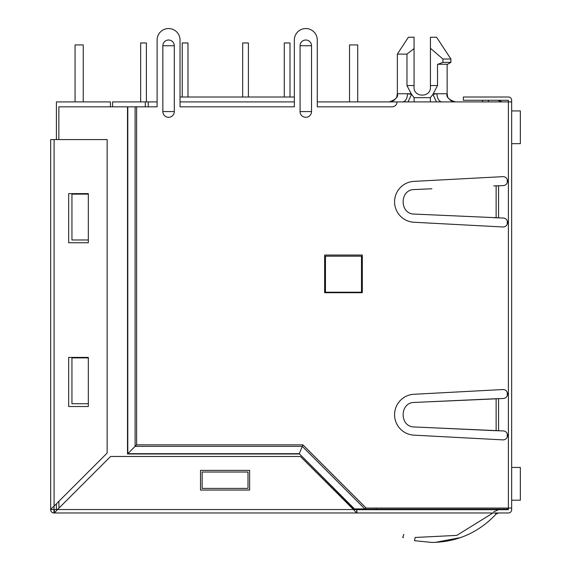<?xml version="1.0" encoding="UTF-8"?>
<svg xmlns="http://www.w3.org/2000/svg" width="571" height="571" viewBox="0 0 571 571"><rect width="100%" height="100%" fill="white"/><g stroke="black" fill="none" stroke-linecap="round" stroke-linejoin="round"><path stroke-width="0.86" d="M447.685 96.67L447.136 93.73L447.136 64.252L447.136 93.73L436.951 93.73C437.258 98.669 438.871 101.395 441.783 101.916M447.136 64.252L437.522 64.252L437.522 85.543L430.434 85.543L430.434 37.229L436.572 37.229L450.904 59.013L450.819 62.289M436.572 37.229L450.904 59.013L442.918 59.013L442.918 62.36L438.014 64.252C450.705 64.252 450.705 64.252 438.014 64.252L437.522 64.252M376.225 508.062L376.225 509.204L507.241 509.204L507.241 508.062M507.241 437.079L507.241 433.717M507.241 395.703L507.241 392.341M507.241 224.182L507.241 220.82M507.241 182.813L507.241 179.444M376.225 509.204L353.135 509.204M317.269 101.916L317.269 40.013L317.269 106.827L392.113 106.827A4.911 4.911 0 0 0 397.023 101.916L317.269 101.916L349.531 101.916L349.531 44.923L357.724 44.923L357.724 101.916L511.659 101.916L511.659 509.696A3.276 3.276 0 0 1 508.39 512.972L54.095 512.972L356.904 512.972L356.904 509.696L356.604 512.944L353.463 509.532L356.639 509.696M112.566 106.827L112.566 101.916L145.312 101.916L145.312 106.827M140.652 42.961L140.652 101.916L140.652 42.961L140.652 101.916L140.652 42.961L140.652 101.916L140.652 42.961L140.652 101.916L140.652 42.961L140.652 101.916L140.652 42.961L140.652 101.916L140.652 42.961L140.652 101.916L140.652 42.961L140.652 101.916L140.652 42.961L146.383 42.961L146.383 101.916L157.104 101.916L145.312 101.916M180.036 101.916L294.343 101.916L180.036 101.916M408.75 101.916L409.628 101.916M447.7 101.916L441.754 101.916M402.733 101.916L400.792 101.916M440.284 101.916L439.513 101.916M436.194 101.916L434.36 101.916M431.833 101.916L430.584 101.916M410.392 101.916L409.486 101.916M405.067 101.916L404.14 101.916M148.26 101.916L148.26 106.827M294.343 40.013L294.343 106.827L180.036 106.827L180.036 40.013L180.036 97.006L294.343 97.006L294.343 40.013A11.463 11.463 0 0 1 305.806 28.55A11.463 11.463 0 0 1 317.269 40.013M482.673 101.916L482.673 100.282M488.405 101.916L488.405 100.282M502.33 101.916L497.691 100.282M325.456 256.186L361.486 256.186L361.486 292.216L325.456 292.216L325.456 256.186M402.705 101.916C405.624 101.395 407.237 98.669 407.544 93.73L411.548 94.372L408.029 101.916M411.127 93.73L397.352 93.73L397.352 54.095L406.966 54.095L406.966 85.543L411.548 94.372L414.125 97.662L414.125 101.916M430.363 101.916L430.363 97.662L432.939 94.372L436.458 101.916M437.522 85.543L432.939 94.372L436.951 93.73L433.36 93.73M414.054 87.177C413.575 97.755 430.912 97.755 430.434 87.177C430.912 97.755 413.575 97.755 414.054 87.177L414.054 85.543L406.966 85.543L407.487 86.771M430.434 85.543L430.434 87.177M406.966 54.095L414.054 48.599L414.054 85.543M397.352 54.095L408.408 37.229L414.054 37.229L414.054 48.599M430.434 48.278L442.918 59.013M447.628 64.252L450.904 62.36L442.918 62.36M511.659 110.924L520.345 110.924L520.345 143.678L511.659 143.678M349.531 44.923L349.531 101.916L349.531 44.923M520.345 110.924L520.345 143.678M284.272 42.961L284.272 97.006L284.272 42.961L284.272 97.006L284.272 42.961L284.272 97.006L284.272 42.961L284.272 97.006L284.272 42.961L284.272 97.006L284.272 42.961L284.272 97.006L284.272 42.961L284.272 97.006L284.272 42.961L284.272 97.006L284.272 42.961L290.004 42.961L290.004 97.006M242.675 42.961L242.675 97.006L242.675 42.961L242.675 97.006L242.675 42.961L242.675 97.006L242.675 42.961L242.675 97.006L242.675 42.961L242.675 97.006L242.675 42.961L242.675 97.006L242.675 42.961L242.675 97.006L242.675 42.961L242.675 97.006L242.675 42.961L248.406 42.961L248.406 97.006M182.242 42.961L182.242 97.006L182.242 42.961L182.242 97.006L182.242 42.961L182.242 97.006L182.242 42.961L182.242 97.006L182.242 42.961L182.242 97.006L182.242 42.961L182.242 97.006L182.242 42.961L182.242 97.006L182.242 42.961L182.242 97.006L182.242 42.961L187.98 42.961L187.98 97.006M511.659 467.442L520.345 467.442L520.345 500.196L511.659 500.196M83.245 101.916L83.245 44.923L75.058 44.923L75.058 101.916M520.345 467.442L520.345 500.196M110.431 106.827L110.431 101.916L56.393 101.916L56.393 139.581M56.393 503.8L56.393 509.368L57.7 509.368M431.919 214.86L498.562 217.815L498.562 185.818L496.135 185.925L496.135 217.708L414.496 214.082C399.379 214.368 399.357 189.265 414.496 189.543L431.919 188.773M493.715 217.708L503.358 218.029A4.482 4.482 0 0 1 507.562 222.79A4.482 4.482 0 0 1 502.773 226.972L413.954 222.255A20.47 20.47 0 0 1 394.568 201.813A20.47 20.47 0 0 1 413.954 181.371L502.773 176.653A4.482 4.482 0 0 1 507.562 180.836A4.482 4.482 0 0 1 503.358 185.604L493.715 185.925M431.919 401.67L496.135 398.822L496.135 430.605L493.715 430.605L503.358 430.927A4.482 4.482 0 0 1 507.562 435.687A4.482 4.482 0 0 1 502.773 439.87L413.954 435.152A20.47 20.47 0 0 1 394.568 414.71A20.47 20.47 0 0 1 413.954 394.268L502.773 389.55A4.482 4.482 0 0 1 507.562 393.733A4.482 4.482 0 0 1 503.358 398.501L493.715 398.822L498.562 398.715L498.562 430.712L414.496 426.98C399.379 427.265 399.357 402.162 414.496 402.441L493.715 398.822M324.642 292.709L362.307 292.709L362.307 255.037L324.642 255.037L324.642 292.709M300.075 45.744L300.075 111.581A5.731 5.731 0 0 0 305.806 117.312A5.731 5.731 0 0 0 311.538 111.581L311.538 45.744A5.731 5.731 0 0 0 305.806 40.013A5.731 5.731 0 0 0 300.075 45.744L311.538 45.744M162.842 45.744L162.842 111.581A5.731 5.731 0 0 0 168.573 117.312A5.731 5.731 0 0 0 174.305 111.581L174.305 45.744A5.731 5.731 0 0 0 168.573 40.013A5.731 5.731 0 0 0 162.842 45.744L174.305 45.744M180.036 40.013A11.463 11.463 0 0 0 168.573 28.55A11.463 11.463 0 0 0 157.104 40.013L157.104 106.827L58.849 106.827L58.849 139.581M351.993 508.062L353.213 508.062L354.505 508.918L364.84 508.918L366.132 508.062L511.659 508.062M356.904 509.696L508.39 509.696L508.39 100.282L463.352 100.282L463.352 97.006L508.39 97.006A3.276 3.276 0 0 1 511.659 100.282L511.659 101.916M366.132 508.062L302.923 444.852L299.268 453.681L127.797 453.681L127.797 106.827M493.715 430.605L431.919 427.758M302.923 444.852L136.633 444.852L127.497 453.988L127.497 106.827M157.104 40.013L157.104 101.916M353.213 508.062L299.268 453.681L354.505 508.918M54.366 509.696L54.395 512.944L54.095 509.489L53.931 512.972A3.276 3.276 0 0 1 50.662 509.589L50.662 139.581L107.155 139.581L107.155 453.031L54.095 506.092L53.988 509.489L50.655 509.589L57.535 509.532L110.596 456.472L300.403 456.472L353.463 509.532L54.102 509.525M494.957 512.972L496.135 514.043L498.562 512.972L496.135 514.043C478.648 532.579 457.243 542.05 431.919 542.45L414.496 540.687C399.372 536.64 399.372 536.64 414.496 540.687C399.372 536.64 399.372 536.64 414.496 540.687C399.372 536.64 399.372 536.64 414.496 540.687L415.153 537.475L456.8 535.384L492.216 513.443M415.153 537.475C400.528 533.564 400.528 533.564 415.153 537.475M498.562 509.696L493.715 511.837M460.583 537.582L435.316 542.386M402.762 537.404L403.469 537.654L402.762 537.404L403.854 534.32M54.395 512.944L57.535 509.532L54.395 512.944M200.507 490.046L249.634 490.046L249.634 470.39L200.507 470.39L200.507 490.046M50.691 509.239L54.095 506.092L54.095 139.581M58.849 501.345L59.013 508.062M81.774 239.97L71.946 239.97L71.946 194.119L88.327 194.119L88.327 193.626L68.67 193.626L68.67 242.754L88.327 242.754L88.327 194.119M248 485.129L248 488.405L202.141 488.405L202.141 472.031L248 472.031L248 488.405M81.774 403.74L71.946 403.74L71.946 357.881L88.327 357.881L88.327 357.396L68.67 357.396L68.67 406.523L88.327 406.523L88.327 357.881M71.946 403.74L88.327 403.74M71.946 239.97L88.327 239.97M430.363 97.662L414.125 97.662M136.633 444.852L136.633 106.827M162.842 111.581L174.305 111.581M300.075 111.581L311.538 111.581M364.84 508.918L302.295 446.372L135.113 446.372L135.113 106.827M299.14 453.988L127.497 453.988M389.436 101.916L389.165 101.916C395.767 99.675 398.494 96.949 397.352 93.73L396.802 96.67M396.31 97.734L395.617 98.776M394.532 99.911L393.826 100.46M393.041 100.939L392.034 101.395M448.185 97.734L448.877 98.776M449.969 99.918L450.669 100.46M451.447 100.939L452.453 101.395M455.058 101.916L455.33 101.916C448.72 99.675 445.994 96.949 447.136 93.73M450.904 62.36L450.904 59.013"/></g></svg>
